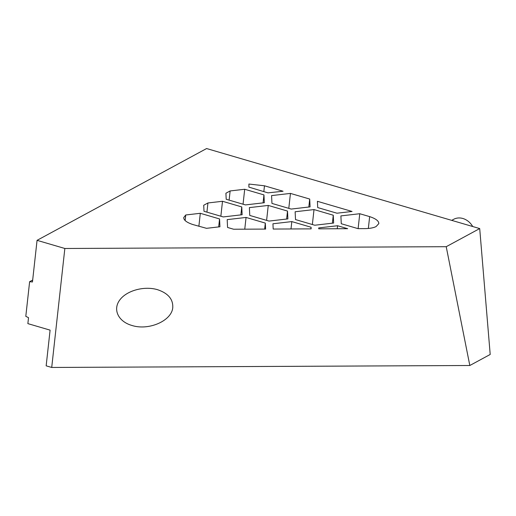 <?xml version="1.0" encoding="UTF-8"?>
<svg xmlns="http://www.w3.org/2000/svg" width="516" height="516" viewBox="0 0 516 516"><rect width="100%" height="100%" fill="white"/><g stroke="black" fill="none" stroke-linecap="round" stroke-linejoin="round"><path stroke-width="0.77" d="M451.7 220.364L453.628 219.319A15.977 13.358 61.6 0 1 472.708 226.518M172.77 307.433C171.976 320.713 148.789 330.924 131.87 325.448C118.403 321.591 112.649 309.761 119.609 300.222C126.368 290.624 144.138 285.683 157.503 289.682C168.029 293.204 173.118 299.125 172.77 307.433M29.625 281.691L25.8 316.334L28.522 317.675L27.864 323.622L50.097 330.137L46.156 365.831L51.716 367.457L469.818 365.502L446.224 246.7L479.706 228.569L206.6 148.544L37.062 240.34L32.463 281.981L29.625 281.691L32.676 280.04M219.939 226.769L206.51 228.324L192.894 224.55C186.766 222.519 183.715 220.19 183.728 217.565L185.741 214.985L200.305 213.295L219.558 218.939L219.939 226.769M219.558 218.939L218.681 226.911M200.305 213.295L198.873 226.305M185.741 214.985L185.128 220.545M185.721 214.998L185.109 220.525M333.265 215.211L333.639 223.041L314.766 225.228L295.513 219.584L295.133 211.76L314.012 209.573L333.265 215.211L332.381 223.189M314.012 209.573L312.361 224.525M249.763 215.436L249.383 207.613L268.255 205.426L287.509 211.07L287.889 218.894L269.017 221.08L249.763 215.436M287.509 211.07L286.632 219.042M268.255 205.426L266.604 220.377M265.314 223.086L265.605 229.085L233.625 229.233L227.562 227.459L227.188 219.629L246.061 217.442L265.314 223.086L264.65 229.085M246.061 217.442L244.765 229.181M369.65 216.617C375.777 218.649 378.834 220.977 378.821 223.602L376.074 226.576C373.494 227.853 369.817 228.53 365.038 228.614L358.046 228.646L341.27 223.731L340.889 215.907L359.762 213.721L369.65 216.617L368.347 228.453M359.762 213.721L358.117 228.646M223.26 216.933L204.007 211.296L203.717 205.252L207.935 202.969L222.506 201.279L241.759 206.922L242.133 214.746L223.26 216.933M241.759 206.922L240.875 214.895M222.506 201.279L220.854 216.23M207.935 202.969L206.922 212.147M267.959 192.868L248.899 187.121L248.899 184.044L264.469 185.792L283.065 191.243L267.959 192.868M264.469 185.792L263.831 191.623M337.567 225.737L347.681 228.698L318.74 228.833L318.695 227.924L337.567 225.737L337.238 228.749M291.211 209.064L271.958 203.42L271.577 195.596L290.45 193.41L309.703 199.047L310.084 206.877L291.211 209.064M309.703 199.047L308.826 207.026M290.45 193.41L288.799 208.361M311.071 227.234L311.148 228.872L273.196 229.046L272.938 223.776L291.817 221.59L311.071 227.234L310.89 228.872M291.817 221.59L290.998 228.962M336.961 213.211L317.708 207.567L317.405 201.305L352.06 211.463L336.961 213.211M230.13 190.946L244.7 189.262L263.953 194.906L264.327 202.73L245.455 204.916L226.202 199.273L225.911 193.236L230.13 190.946L229.117 200.131M263.953 194.906L263.07 202.878M244.7 189.262L243.049 204.213M479.706 228.569L490.2 354.466L469.818 365.502M37.062 240.34L64.848 248.486L446.224 246.7M64.848 248.486L51.716 367.457"/></g></svg>
